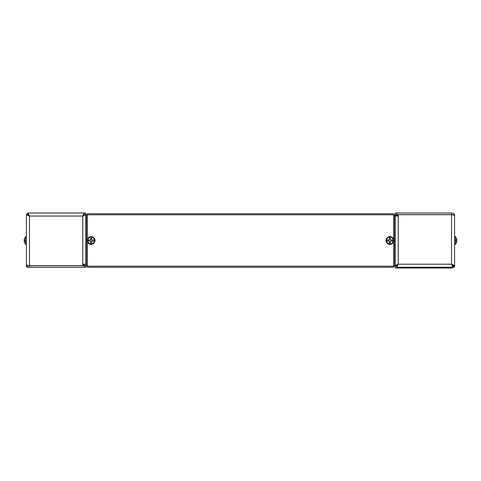 <?xml version="1.0" encoding="UTF-8"?>
<svg xmlns="http://www.w3.org/2000/svg" width="481" height="481" viewBox="0 0 481 481"><rect width="100%" height="100%" fill="white"/><g stroke="black" fill="none" stroke-linecap="round" stroke-linejoin="round"><path stroke-width="0.72" d="M453.529 267.262L451.527 268.007L395.172 268.007L395.172 266.402L396.873 266.402M396.873 214.598L396.873 215.344L398.22 215.344M432.1 268.007L432.1 267.262M447.017 268.007L447.017 267.262M451.527 268.007L451.527 267.262M397.264 214.598L397.264 215.344M397.492 216.041L396.873 215.344M451.527 212.993L451.527 214.598L395.172 214.598L395.172 212.993L451.527 212.993C453.451 213.155 454.467 214.171 454.575 216.041C454.467 215.223 453.451 214.773 451.527 214.688L398.22 214.688L398.22 216.041L395.172 216.041L395.172 215.44L396.777 215.44L397.456 216.041M395.172 264.959L394.636 264.959M396.777 215.44L396.777 216.041M394.636 216.041L395.172 216.041L395.172 265.56L396.777 265.56L398.22 264.207L396.873 267.262L453.505 267.262A1.07 1.07 0 0 0 454.575 266.191L454.575 214.809A1.07 1.07 0 0 0 453.529 213.738M454.575 266.191L452.88 266.191M452.88 266.727L453.505 266.727A0.535 0.535 0 0 0 454.04 266.191M29.473 212.993L85.828 212.993L85.828 214.598L84.127 214.598L84.127 212.993L28.12 212.993L28.12 214.598L29.473 216.041L28.03 214.688L26.425 214.688L26.425 264.207C26.533 265.043 27.549 265.488 29.473 265.56L82.78 265.56L82.78 264.207L84.127 265.656M27.152 266.191L26.425 266.191A1.07 1.07 0 0 0 27.495 267.262L29.473 267.262L29.473 265.656L85.828 265.656L85.828 267.262L29.473 267.262C27.549 267.099 26.533 266.077 26.425 264.207L26.425 265.56M86.364 264.207L85.828 264.207L85.828 265.56L84.223 265.56L82.78 264.207L85.828 264.207L85.828 214.688L82.78 216.041L84.127 214.598M84.223 265.56L84.223 264.207M27.471 213.738L28.12 213.305M29.726 212.993L28.12 212.993L29.473 216.041L26.425 214.688A1.07 1.07 0 0 1 27.495 213.738L28.12 213.738M29.473 265.656L28.908 265.536M84.223 214.688L85.828 214.688L84.223 214.688L82.78 216.041L29.473 216.041L29.473 265.56L29.016 265.548M82.78 264.207L82.78 216.041L84.127 212.993M86.364 216.041L85.828 216.041M454.575 244.378L455.543 244.378L455.543 236.622L454.575 236.622M456.95 241.041L456.265 242.965L456.95 241.035L456.265 241.035L456.265 239.965L456.95 239.965L456.265 238.035L456.95 239.959M456.265 241.035L456.265 239.965M454.575 216.041L454.575 265.56L452.97 265.56L451.527 264.207L454.575 265.56M396.873 267.262L396.873 265.656L398.22 264.207L451.527 264.207L452.88 265.656L452.88 267.262L451.527 264.207L451.527 214.688L452.092 214.712M396.777 265.56L395.172 265.56L398.22 264.207L398.22 216.041M394.636 264.207L395.172 264.207M451.527 214.598L452.146 214.736M393.566 241.69L393.566 266.191L86.364 266.191L86.364 214.809L87.434 214.809L87.434 213.738L393.566 213.738L393.566 214.809L394.636 214.809L394.636 266.191L393.566 266.191L393.566 267.262L87.434 267.262L87.434 241.69M385.99 240.5A3.878 3.878 0 0 1 389.875 236.622A3.878 3.878 0 0 1 393.753 240.5A3.878 3.878 0 0 1 389.875 244.378A3.878 3.878 0 0 1 385.99 240.5M389.875 243.885C385.509 244.089 385.509 236.911 389.869 237.115C394.228 236.905 394.246 244.083 389.875 243.885M390.41 241.035L390.41 242.965L389.339 242.965L389.339 241.035L387.409 241.035L387.409 239.965L389.339 239.965L389.339 238.035L390.41 238.035L390.41 239.965L392.34 239.965L392.34 241.035L390.41 241.035M87.247 240.5A3.878 3.878 0 0 1 91.125 236.622A3.878 3.878 0 0 1 95.01 240.5A3.878 3.878 0 0 1 91.125 244.378A3.878 3.878 0 0 1 87.247 240.5M91.125 243.885C86.766 244.089 86.76 236.911 91.125 237.115C95.485 236.905 95.503 244.083 91.125 243.885M91.661 241.035L91.661 242.965L90.59 242.965L90.59 241.035L88.66 241.035L88.66 239.965L90.59 239.965L90.59 238.035L91.661 238.035L91.661 239.965L93.591 239.965L93.591 241.035L91.661 241.035M26.96 266.191A0.535 0.535 0 0 0 27.495 266.727L27.748 266.727M28.12 214.273L27.495 214.273A0.535 0.535 0 0 0 26.972 214.688M25.457 236.622L25.457 244.378L26.425 244.378L26.425 236.622L25.457 236.622M24.05 241.035L24.735 242.965L24.05 241.041L24.735 241.035L24.735 239.965L24.735 241.035L24.735 239.965L24.05 239.965L24.735 238.035L24.05 239.965M410.215 268.007L410.215 267.262M430.495 268.007L430.495 267.262M411.393 267.262L411.393 268.007M432.635 267.262L432.635 268.007M453.505 265.56L453.505 266.191M84.223 267.262L84.223 265.656M396.777 212.993L396.777 214.598M87.434 239.31L87.434 214.809L393.566 214.809L393.566 239.31M455.543 243.885L456.265 243.025M455.543 237.115L456.265 237.975M25.457 243.885L24.735 243.025M25.457 237.115L24.735 237.975"/></g></svg>
